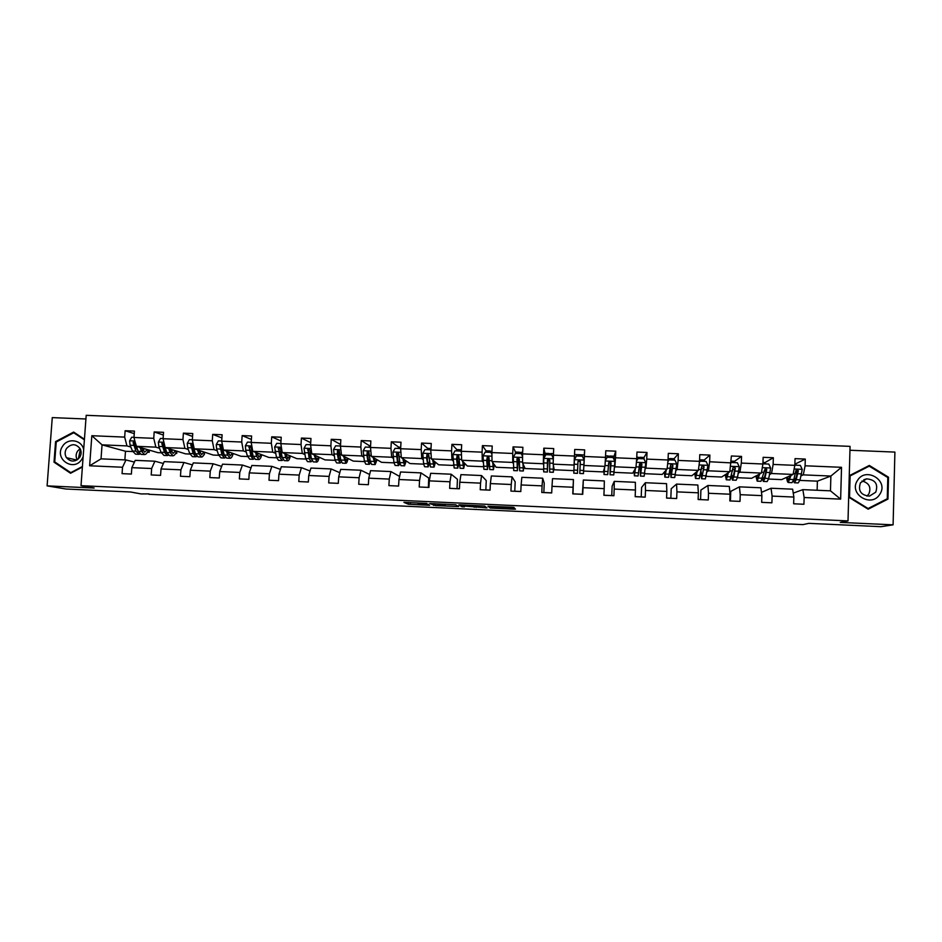<?xml version="1.0" encoding="UTF-8"?>
<svg xmlns="http://www.w3.org/2000/svg" width="942" height="942" viewBox="0 0 942 942"><rect width="100%" height="100%" fill="white"/><g stroke="black" fill="none" stroke-linecap="round" stroke-linejoin="round"><path stroke-width="1.41" d="M426.75 503.393L403.93 502.369L408.428 504.253L429.576 505.301L419.955 504.311L428.692 504.335L417.848 503.346L426.75 503.393M85.922 418.99L52.269 417.612L47.1 485.872L65.858 489.004L130.585 491.995L141.112 493.938L148.918 493.879M47.1 485.872L94.165 488.038L81.012 485.683L848.012 520.914L840.264 522.41L893.098 524.835L894.9 452.089L849.955 450.252M893.098 524.835L880.994 526.684L808.837 523.352L802.949 524.612L148.895 494.303M512.566 507.95L514.356 507.938L513.908 507.432L511.93 507.243L487.956 506.243L490.287 508.044L513.72 509.186L515.462 509.175L514.944 508.598L513.001 508.421L492.642 507.915L490.959 506.666L512.566 507.95L512.601 507.291M455.563 504.747L429.835 503.558L435.593 505.583L458.648 506.56L455.563 504.747M460.532 504.877L484.577 506.054L486.99 507.868L464.889 506.089L463.217 506.101L464.43 506.843L461.945 506.749L458.836 504.9L460.532 504.877M793.246 493.137L802.843 489.628L830.467 490.841L840.641 499.13L804.138 497.517L803.926 504.253L793.647 503.793L793.859 497.058L772.11 496.093L771.898 502.816L761.666 502.357L761.89 495.633L740.247 494.68L740.012 501.391L729.826 500.932L730.062 494.22L708.514 493.267L708.278 499.966L698.128 499.507L698.375 492.819L676.933 491.865L676.674 498.542L666.583 498.094L666.842 491.418L645.482 490.464L645.223 497.129L635.167 496.681L635.438 490.017L614.184 489.075L613.913 495.728L603.904 495.28L604.187 488.627L583.027 487.697L582.733 494.326L572.771 493.879L573.066 487.25L552 486.319L551.706 492.937L541.791 492.489L542.086 485.872L521.126 484.942L520.808 491.547L510.941 491.1L511.247 484.506L490.37 483.576L490.052 490.17L480.22 489.722L480.55 483.14L459.767 482.222L459.437 488.792L449.652 488.356L449.982 481.786L429.293 480.867L428.951 487.426L419.202 486.99L419.555 480.432L398.961 479.513L398.596 486.06L388.905 485.625L389.258 479.089L368.758 478.171L368.381 484.706L358.725 484.27L359.102 477.747L338.684 476.84L338.308 483.352L328.687 482.916L329.076 476.417L308.74 475.51L308.352 482.01L298.779 481.574L299.179 475.086L278.938 474.191L278.538 480.667L269.012 480.243L269.412 473.767L249.265 472.872L248.853 479.337L239.362 478.913L239.774 472.448L219.71 471.553L219.298 478.006L209.842 477.582L210.266 471.141L190.296 470.246L189.86 476.687L180.464 476.263L180.899 469.834L161.011 468.951L160.564 475.369L151.203 474.956L151.65 468.527L131.845 467.656L131.385 474.062L122.071 473.649L122.519 467.244L89.631 465.784L91.833 435.71L124.674 437.1L125.133 430.718L134.435 431.106L133.976 437.488L153.746 438.324L154.194 431.931L163.531 432.319L163.096 438.713L182.948 439.549L183.384 433.143L192.769 433.544L192.333 439.949L212.28 440.785L212.704 434.368L222.124 434.757L221.7 441.186L241.729 442.033L242.141 435.593L251.608 435.993L251.196 442.434L271.32 443.282L271.72 436.829L281.222 437.229L280.822 443.682L301.028 444.53L301.416 438.065L310.966 438.466L310.577 444.93L330.877 445.79L331.254 439.313L340.839 439.714L340.462 446.19L360.845 447.05L361.222 440.562L370.854 440.962L370.489 447.462L390.954 448.321L391.319 441.81L400.998 442.222L400.633 448.733L421.204 449.593L421.545 443.07L431.271 443.482L430.918 450.005L451.571 450.877L451.913 444.341L461.674 444.742L461.344 451.289L482.092 452.16L482.41 445.613L492.219 446.025L491.901 452.572L512.731 453.455L513.049 446.885L522.892 447.297L522.586 453.867L543.522 454.75L543.817 448.168L553.708 448.58L553.413 455.174L574.443 456.058L574.726 449.464L584.664 449.876L584.381 456.481L605.506 457.365L605.777 450.759L615.762 451.171L615.491 457.788L636.698 458.683L636.969 452.054L646.989 452.466L646.73 459.107L668.043 460.002L668.302 453.361L678.37 453.773L678.122 460.426L699.529 461.333L699.765 454.668L709.879 455.092L709.644 461.757L731.122 462.887M802.843 489.628L804.138 497.517M81.012 485.683L86.193 415.316L850.061 446.367L848.012 520.914M732.735 462.546L741.542 456.411L731.381 455.987L729.814 471.73L721.666 477.029L706.382 476.369M741.542 456.411L741.319 463.087L762.914 464.006L763.138 457.317L773.347 457.741L773.135 464.43L794.824 465.348L795.036 458.636L805.292 459.072L805.092 465.784L841.524 467.314L840.641 499.13M769.72 474.427L771.533 473.508L793.093 474.438L781.613 479.619L768.59 479.054M793.093 474.438L794.824 465.348M771.533 473.508L773.135 464.43M761.477 492.372L771.051 488.239L792.634 489.181L793.859 497.058M771.051 488.239L772.11 496.093M738.398 473.084L739.917 472.154L761.383 473.072L751.575 478.312L737.421 477.7M761.383 473.072L762.914 464.006M739.917 472.154L741.319 463.087M729.826 500.861L730.427 500.897L730.757 491.371L739.411 486.849L760.901 487.791L761.89 495.633M739.411 486.849L740.247 494.68M729.814 471.73L708.443 470.812L707.207 471.742M708.443 470.812L709.644 461.757M698.128 499.448L700.565 499.554L700.907 490.052L707.913 485.471L729.296 486.402L730.062 494.22M707.913 485.471L708.514 493.267M676.168 470.411L677.11 469.469L698.387 470.376L691.887 475.734L675.496 475.027M698.387 470.376L699.529 461.333M677.11 469.469L678.122 460.426M666.583 498.024L670.834 498.224L671.199 488.733L676.556 484.094L697.845 485.024L698.375 492.819M676.556 484.094L676.933 491.865M645.258 469.092L645.918 468.139L667.101 469.045L662.238 474.45L644.728 473.696M667.101 469.045L668.043 460.002M645.918 468.139L646.73 459.107M635.179 496.622L641.219 496.893L641.596 487.426L645.341 482.728L666.536 483.658L666.842 491.418M645.341 482.728L645.482 490.464M614.49 467.762L614.867 466.808L635.944 467.703L632.706 473.178L614.113 472.378M635.944 467.703L636.698 458.683M614.867 466.808L615.491 457.788M603.904 495.209L611.747 495.563L612.135 486.131L614.255 481.362L635.355 482.292L635.438 490.017M614.255 481.362L614.184 489.075M583.852 466.455L583.946 465.478L604.941 466.384L603.304 471.907L583.616 471.059M604.941 466.384L605.506 457.365M583.946 465.478L584.381 456.481M572.995 493.891L582.38 494.244L583.322 480.008L604.328 480.926L604.187 488.627M583.322 480.008L583.027 487.697M573.878 470.635L554.19 469.787L553.178 464.159L574.067 465.054L574.067 466.031M574.067 465.054L574.443 456.058M553.178 464.159L553.413 455.174M552 486.319L552.518 478.654L573.431 479.572L573.066 487.25M572.995 493.832L573.431 479.572M543.569 469.328L525.118 468.527L522.527 462.852L543.334 463.747L543.605 464.724M543.334 463.747L543.522 454.75M522.527 462.852L522.586 453.867M521.126 484.942L521.844 477.311L542.674 478.218L542.086 485.872M543.828 492.584L544.24 483.128L542.674 478.218M513.378 468.021L496.175 467.279L492.03 461.545L512.742 462.428L513.284 463.429M512.742 462.428L512.731 453.455M492.03 461.545L491.901 452.572M490.37 483.576L491.324 475.969L512.048 476.876L511.247 484.506M514.779 491.277L515.18 481.845L512.048 476.876M483.34 466.726L467.338 466.031L461.651 460.249L482.28 461.133L483.093 462.133M482.28 461.133L482.092 452.16M461.651 460.249L461.344 451.289M459.767 482.222L460.921 474.638L481.562 475.545L480.55 483.14M485.848 489.981L486.249 480.561L481.562 475.545M453.42 465.43L438.631 464.795L431.424 458.954L451.948 459.826L453.031 460.838M451.948 459.826L451.571 450.877M431.424 458.954L430.73 449.817L424.96 449.581L422.84 453.349L423.559 463.582L424.583 466.714L428.068 466.867M429.293 480.867L430.659 473.308L451.206 474.215L449.982 481.786M457.047 488.686L457.435 479.29L451.206 474.215M423.629 464.147L410.041 463.558L401.316 457.659L421.757 458.542L423.099 459.566M421.757 458.542L421.204 449.593M401.316 457.659L400.633 448.733M398.961 479.513L400.538 471.989L420.992 472.884L419.555 480.432M428.363 487.391L428.74 478.018L420.992 472.884M393.968 462.863L381.569 462.334L371.348 456.375L391.695 457.247L393.297 458.283M391.695 457.247L390.954 448.321M371.348 456.375L370.489 447.462M368.758 478.171L370.536 470.67L390.906 471.565L389.258 479.089M399.596 476.44L390.906 471.565M364.436 461.592L353.215 461.097L341.499 455.104L361.763 455.963L363.636 457.011M361.763 455.963L360.845 447.05M341.499 455.104L340.462 446.19M338.684 476.84L340.674 469.363L360.951 470.246L359.102 477.747M369.629 474.485L360.951 470.246M335.034 460.32L324.99 459.884L311.79 453.832L331.961 454.692L334.092 455.74M331.961 454.692L330.877 445.79M311.79 453.832L310.577 444.93M308.74 475.51L310.942 468.056L331.125 468.939L329.076 476.417M339.791 472.696L331.125 468.939M305.761 459.048L296.871 458.672L282.211 452.56L302.3 453.42L304.678 454.48M302.3 453.42L301.028 444.53M282.211 452.56L280.822 443.682M278.938 474.191L281.328 466.761L301.44 467.644L299.179 475.086M310.071 471.012L301.44 467.644M276.607 457.788L268.87 457.459L252.75 451.3L272.756 452.16L275.394 453.232M272.756 452.16L271.32 443.282M252.75 451.3L251.196 442.434M249.265 472.872L251.855 465.466L271.873 466.349L269.412 473.767M280.481 469.41L271.873 466.349M247.581 456.54L240.975 456.258L223.431 450.052L243.342 450.9L246.239 451.972M243.342 450.9L241.729 442.033M223.431 450.052L221.7 441.186M219.71 471.553L222.512 464.182L242.435 465.054L239.774 472.448M251.008 467.868L242.435 465.054M218.674 455.292L213.21 455.057L194.229 448.792L214.058 449.64L217.202 450.735M222.371 452.513L223.254 452.819M214.058 449.64L212.28 440.785M194.229 448.792L192.333 439.949M190.296 470.246L193.287 462.899L213.127 463.77L210.266 471.141M221.676 466.384L213.127 463.77M189.895 454.044L185.55 453.856L165.156 447.556L184.903 448.392L188.294 449.487M193.546 451.183L194.653 451.548M184.903 448.392L182.948 439.549M165.156 447.556L163.096 438.713M161.011 468.951L164.191 461.627L183.949 462.487L180.899 469.834M192.462 464.924L183.949 462.487M161.235 452.808L157.997 452.666L136.213 446.308L155.866 447.156L159.504 448.262M164.85 449.876L165.839 450.182M175.742 453.184L176.707 453.479L175.624 453.432M155.866 447.156L153.746 438.324M136.213 446.308L133.976 437.488M131.845 467.656L135.224 460.355L154.888 461.215L151.65 468.527M163.378 463.499L154.888 461.215M132.704 451.571L125.486 451.265L102.042 444.848L126.958 445.919L130.844 447.026M136.272 448.58L137.155 448.839M142.607 450.394L143.255 450.582M147.6 451.83L149.201 452.29L147.399 452.207M126.958 445.919L124.674 437.1M91.833 435.71L102.042 444.848L101.029 458.848L125.969 459.943L122.519 467.244M830.467 490.841L830.879 476.051L803.291 474.874L801.183 475.769M817.126 490.264L817.397 481.162L830.879 476.051L841.524 467.314M134.412 462.098L125.969 459.943M125.486 451.265L124.874 459.896M817.397 481.162L799.899 480.408M640.277 463.17L640.442 476.087L641.926 464.135L640.454 462.922L639.547 464.029L640.254 464.065M610.239 461.886L610.051 474.768L611.075 462.816L609.58 461.615L608.697 462.722L610.204 462.781M578.011 461.415L580.284 461.509M548.209 460.143L549.763 460.214L548.22 459.037L547.408 460.12L547.349 472.048L548.256 459.272M518.559 458.884L517.747 457.753L516.97 458.825L517.358 470.741L518.606 457.977M204.332 454.668L204.39 453.655M176.707 453.479L176.86 451.171M149.201 452.29L149.342 450.146M428.245 487.332L428.951 487.355M456.952 488.615L459.437 488.733M485.778 489.911L490.052 490.099M514.732 491.206L520.808 491.488M543.805 492.513L551.706 492.866M101.029 458.848L89.631 465.784M803.291 474.874L805.092 465.784M134.247 433.626L125.133 430.718M163.343 435.027L154.194 431.931M192.568 436.464L183.384 433.143M221.912 437.936L212.704 434.368M251.384 439.455L242.141 435.593M280.987 441.044L271.72 436.829M310.719 442.705L301.416 438.065M340.568 444.483L331.254 439.313M370.547 446.414L361.222 440.562M400.597 448.545L391.319 441.81M429.305 449.758L421.545 443.07M456.823 449.581L451.913 444.341M485.707 452.136L486.048 450.806L482.41 445.613M515.498 452.054L513.049 446.885M544.688 456.811L545.006 453.29L543.817 448.168M584.016 459.884L584.664 449.876M574.42 459.59L574.726 449.464M614.043 459.625L614.031 456.187L615.762 451.171M644.14 459.249L643.987 457.447L646.989 452.466M674.319 460.085L674.083 458.719L678.37 453.773M704.239 459.99L709.879 455.092M762.926 463.77L773.347 457.741M794.86 464.218L805.292 459.072M84.439 439.255L73.629 432.072L55.566 441.61L54.024 462.181L70.568 473.261L82.39 467.044M849.613 475.533L849.013 497.364L868.171 509.186L887.965 499.095L888.506 477.194L869.325 465.454L849.613 475.533M433.826 503.782L432.672 503.793L435.969 505.418L445.166 505.607L442.811 504.429L433.838 503.652M471.93 505.795L461.969 505.336L470.859 506.231L472.566 506.219L471.954 505.407M55.649 462.534L54.024 462.181M56.508 441.857L55.566 441.61M867.676 508.88L885.904 499.437M887.658 477.453L888.506 477.194M885.904 499.578L887.965 499.095M133.988 437.312L131.703 437.218L129.596 440.903L130.102 445.213L132.457 451.018L135.601 454.174L138.745 454.315M140.017 447.426L141.594 451.406L144.668 454.574C146.104 454.421 147.352 452.867 148.424 449.876M141.559 447.874L144.762 452.136L147.341 449.558M135.118 441.975L133.081 442.493L135.931 451.171L139.051 454.327L140.005 454.032M142.572 450.335L143.243 448.357M142.254 448.074L141.948 448.863M138.309 451.701L134.023 442.775L133.081 442.493M144.373 454.562L141.229 454.421L138.121 451.265L135.283 442.658M142.96 450.971L144.232 448.651M163.107 438.536L160.458 438.43L158.35 442.128L158.821 446.449L161.011 452.254L163.943 455.41L167.123 455.539M165.698 451.819L166.169 451.077M168.724 448.651L170.184 452.643L173.057 455.798C174.4 455.657 175.577 454.079 176.578 451.088M170.161 449.098L173.151 453.373L175.577 450.771M172.786 455.787L169.595 455.645L166.699 452.49L164.061 443.812C163.355 442.316 162.613 442.269 161.847 443.658L164.497 452.395L167.405 455.551L168.382 455.21M170.891 451.088L171.385 449.475M166.911 453.02L165.074 450.488L162.73 443.941L161.847 443.658M171.35 452.03L172.457 449.805M192.345 439.773L189.342 439.643L187.234 443.352L187.658 447.674L189.683 453.491L192.415 456.646L195.63 456.776M194.193 452.843L194.735 451.807M197.549 449.887L198.903 453.879L201.564 457.035C202.813 456.882 203.919 455.304 204.861 452.301M198.88 450.335L201.659 454.597L203.919 451.995M201.305 457.023L198.091 456.894L195.394 453.738L192.969 445.036C192.404 443.623 191.673 443.494 190.767 444.659L193.192 453.632L195.889 456.788L196.878 456.375M199.351 451.689L199.645 450.582M195.618 454.315L193.734 451.724L191.567 444.93L190.767 444.659M199.869 453.043L200.799 450.959M78.327 458.954L80.082 450.759M83.673 449.617C81.907 439.761 67.765 437.512 62.596 446.237C53.647 458.931 73.876 472.484 81.919 459.131L83.143 456.717M66.529 448.486C64.692 451.607 64.68 454.68 66.482 457.694C70.874 462.298 75.289 462.169 79.729 457.294C81.412 454.503 81.565 451.665 80.2 448.804C75.925 443.505 71.368 443.399 66.529 448.486M77.209 459.814C75.701 456.941 75.796 454.068 77.503 451.206L80.117 448.651M82.425 466.514L70.768 472.648L54.73 461.91L56.237 441.998L73.735 432.755L84.391 439.843M71.462 472.79L70.768 472.648M75.336 433.214L73.735 432.755M857.491 480.455C848.153 493.914 871.574 508.362 879.852 494.197C889.177 480.679 865.71 466.314 857.491 480.455M860.47 482.787C857.832 490.758 860.823 495.209 869.442 496.128L875.754 492.171C878.38 484.07 875.318 479.631 866.569 478.866L860.47 482.787M862.024 480.973C869.16 482.987 871.421 487.344 868.807 494.044L866.946 496.104M849.602 475.922L869.207 466.16L887.8 477.535L887.27 498.742L868.1 508.527L849.543 497.082L850.12 475.922L869.207 466.16M867.37 508.68L868.1 508.527M221.711 441.009L218.356 440.868L216.248 444.577L216.625 448.91L218.485 454.727L221.005 457.883L224.255 458.024M222.818 453.808L223.407 452.407M226.492 451.136L227.74 455.127L230.189 458.283C231.355 458.13 232.38 456.54 233.263 453.526M227.728 451.571L230.284 455.834L232.391 453.22M229.954 458.271L226.704 458.13L224.22 454.974L221.994 446.272L219.851 445.696L221.994 454.88L224.49 458.036L225.503 457.541M224.384 455.587L222.512 452.961L220.581 445.966L219.851 445.696M228.517 453.985L229.247 452.101M251.208 442.257L247.487 442.092L245.379 445.813L245.709 450.158L247.405 455.975L249.712 459.131L252.998 459.272M251.561 454.68L252.197 452.831M255.565 452.372L256.695 456.375L258.944 459.531C260.004 459.366 260.958 457.777 261.782 454.75M256.707 452.808L259.038 457.082L260.981 454.444M258.72 459.519L255.435 459.378L253.162 456.222L251.149 447.509L249.088 446.779L250.937 456.128L253.221 459.284L254.246 458.672M253.127 456.823L251.408 454.209L249.088 446.779M257.284 454.845L257.837 453.243M280.834 443.505L276.748 443.329L274.628 447.061L276.442 457.235L278.549 460.379L281.87 460.52M282.388 458.024L280.433 455.457L281.081 453.008M284.767 453.632L285.779 457.635L287.816 460.779C288.794 460.614 289.653 459.013 290.419 455.987M285.803 454.056L287.911 458.33L289.7 455.681M287.616 460.768L284.296 460.626L282.235 457.482L280.422 448.757L278.455 447.909L279.998 457.388L282.07 460.532L283.118 459.79M286.18 455.563L286.533 454.362M280.433 455.457L278.455 447.909M310.589 444.754L306.138 444.565L304.019 448.31L305.62 458.495L307.504 461.639L310.86 461.78M309.423 456.01L310.083 452.819M314.098 454.892L316.818 462.039C317.69 461.874 318.478 460.261 319.185 457.223M315.028 455.316L316.912 459.578L318.526 456.917M316.63 462.027L313.274 461.886L311.425 458.742L309.836 450.005L307.94 449.075L309.176 458.648L311.037 461.792L312.108 460.85M311.531 459.154L309.588 456.705L307.94 449.075M315.205 456.093L315.358 455.469M340.474 446.013L335.646 445.813L333.527 449.558L334.916 459.755L336.588 462.899L339.968 463.04M338.531 456.34L339.308 450.877M340.086 446.002L340.545 444.954M343.547 456.152L345.938 463.299C346.715 463.134 347.421 461.521 348.069 458.46M344.372 456.576L346.032 460.838L347.492 458.165M345.773 463.299L342.382 463.146L340.745 460.002L339.367 451.265L337.542 450.264L337.318 454.079L338.484 459.908L340.133 463.052L341.228 461.827M340.78 460.191L340.239 460.591L338.861 457.965L337.542 450.264M370.5 447.285L365.284 447.061L363.165 450.818L364.33 461.027L365.79 464.171L369.217 464.312M367.769 456.281L368.322 451.406M368.958 447.214L369.794 445.955M373.126 457.423L375.175 464.571L377.071 459.708M373.856 457.836L375.281 462.11L376.565 459.413M375.034 464.571L371.607 464.418L370.194 461.274L369.028 452.525L367.262 451.477L366.933 455.339L367.922 461.18L369.358 464.324L370.489 462.675M370.159 461.062L369.452 461.851L368.263 459.237L367.262 451.477M400.644 448.557L395.063 448.321L392.932 452.078L393.886 462.298L395.122 465.442L398.584 465.583M397.1 455.575L397.347 453.031M397.96 448.439L398.69 447.167M402.835 458.695L404.554 465.843L406.202 460.968M403.459 459.107L404.648 463.37L405.778 460.673M404.424 465.843L400.962 465.689L399.773 462.557L398.819 453.797L397.112 452.713L396.523 453.691L397.489 462.463L398.702 465.595L399.879 463.276M399.643 461.662L398.807 463.123L397.795 460.508L397.112 452.713M427.091 449.664L427.715 448.38M432.684 459.967L434.05 467.126L435.463 462.228M433.19 460.379L434.144 464.653L435.11 461.933M433.944 467.126L430.447 466.973L428.751 455.068L427.079 453.95L426.538 457.883L428.174 466.867L429.422 463.334M429.246 461.78L428.28 464.394L427.456 461.78L427.079 453.95M430.647 449.817L430.989 448.663M459.908 451.053L460.332 449.734L461.392 450.182M461.38 452.443L460.791 451.088L454.998 450.841L452.867 454.621L454.162 467.997L457.694 468.15M456.34 450.9L456.846 449.617M462.652 461.262L463.676 468.41L464.842 463.488M463.052 461.662L463.782 465.925L464.559 463.205M460.791 451.088L461.368 452.148M463.594 468.41L460.061 468.256L458.801 456.34L457.176 455.21L456.54 459.166L457.777 468.162L459.095 462.416M458.978 460.885L457.883 465.678L457.176 455.21M489.298 452.29L489.628 450.959L491.724 451.453M491.924 454.491L490.982 452.36L485.165 452.113L483.034 455.904L483.882 469.293L487.438 469.446M489.628 450.959L486.119 450.841M492.748 462.546L493.431 469.705L494.35 464.759M493.043 462.958L493.537 467.22L494.15 464.477M490.982 452.36L491.924 454.362M493.373 469.705L489.793 469.552L488.992 457.624L487.391 456.47L486.673 460.461L487.509 469.446L488.969 458.495M486.896 459.048L488.733 459.119L487.615 466.961L487.391 456.47M491.948 451.088L491.453 453.302M488.733 459.119L488.874 457.094M518.818 453.526L519.054 452.195L521.209 452.678M522.575 456.481L521.303 453.632L515.462 453.385L513.331 457.188L513.72 470.588L517.323 470.741M515.156 453.938L515.51 452.078M522.987 463.841L523.316 471L523.987 466.031M523.163 464.241L523.422 468.504L523.858 465.748M517.099 460.332L518.336 460.391L517.464 468.245L517.099 459.072L517.747 457.753M521.362 452.325L521.091 453.632M518.336 460.391L518.489 457.942M523.269 471L519.666 470.847L519.301 458.919M548.456 454.786L548.609 453.443L550.823 453.903M553.331 458.413L551.753 454.915L545.889 454.668L543.758 458.471L543.687 471.883L547.326 472.048M548.609 453.443L545.018 453.314M553.354 465.148L553.319 472.307L553.743 467.314M553.425 465.548L553.437 469.799L553.696 467.032M547.443 461.627L548.067 461.651L547.455 469.54L547.467 460.367L548.22 459.037M550.905 453.561L550.74 454.88M548.067 461.651L548.185 459.296M553.307 472.307L549.657 472.142L549.763 460.214M578.27 455.01L578.223 456.034L578.282 454.692L580.578 454.786L580.519 456.128L580.555 455.104M580.225 463.028L579.789 473.449L583.463 473.614L584.146 460.191L582.356 456.211L576.457 455.963L574.373 459.672L573.796 473.19L577.47 473.355L577.976 461.615L578.824 460.556L580.331 461.768L579.895 470.953L580.272 463.028M578.282 454.692L574.667 454.562M580.578 454.786L584.193 454.962M579.789 473.449L580.343 461.509L578.835 460.32L577.988 461.415L577.47 473.355M608.12 456.317L610.392 456.034L610.428 457.388M604.54 467.738L604.14 471.989L604.105 469.21M604.658 467.35L604.022 474.509L604.022 469.481M605.306 460.579L607.154 457.259L613.077 457.506L614.891 461.498L613.748 474.921L610.075 474.768M610.392 456.034L614.007 456.222M608.697 462.722L607.72 474.662L604.046 474.509M608.12 457.294L608.073 455.975M610.31 461.91L610.228 464.3L610.899 464.335M609.509 461.851L610.981 463.075L610.157 472.26L610.228 464.3M638.111 457.6L640.336 457.294L640.466 458.66M635.155 469.045L634.508 473.308L634.284 470.505M635.379 468.669L634.39 475.828L634.131 470.776M637.993 458.554L636.486 461.262L637.993 458.554L643.939 458.801L645.776 462.805L644.151 476.24L640.489 476.087M640.336 457.294L643.939 457.482M639.547 464.029L638.099 475.981L634.425 475.828M638.158 458.566L637.981 457.223M640.407 463.134L640.548 473.567L641.773 464.382L640.419 462.993M668.231 458.884L670.41 458.566L670.633 459.932M665.9 470.364L665.005 474.627L664.605 471.812M666.241 469.987L664.887 477.147L664.369 472.072M667.866 461.733L668.973 459.861L674.943 460.108L676.792 464.123L674.696 477.57L671.034 477.417M670.41 458.566L674.013 458.742M668.973 459.861L667.843 461.886M670.41 467.102L670.963 477.406L672.929 465.454L671.469 464.241L670.539 465.348L668.608 477.311L664.946 477.147M668.349 460.862L668.102 458.471M670.633 464.936L670.61 466.879L672.541 466.961M671.469 464.241L672.706 465.701L671.081 474.886L670.61 466.879M696.786 471.695L695.643 475.945L695.066 473.12M697.245 471.318L695.526 478.477L694.737 473.379M699.423 462.122L700.083 461.168L706.088 461.427L707.948 465.442L705.37 478.901L701.719 478.748M704.64 461.368L704.216 460.014M700.083 461.168L699.388 462.428M700.766 473.025L701.625 478.736L704.063 466.773L702.614 465.548L701.66 466.679L699.258 478.642L695.608 478.477M699.565 460.202L700.612 459.837L700.93 461.203M702.614 465.548L703.768 467.02L702.65 473.626L701.743 476.216L701.036 471.483M727.813 473.025L726.412 477.276L725.646 474.438M728.39 472.648L726.294 479.808L725.246 474.697M731.192 461.521L731.369 462.487L737.362 462.746L739.246 466.773L737.551 477.135L736.185 480.243L732.535 480.079M735.078 462.652L734.536 461.286M731.439 476.487L732.417 480.079L733.759 476.97L735.337 468.103L733.9 466.879L732.923 468.009L730.05 479.973L726.4 479.819M733.9 466.879L734.972 468.351L733.653 474.956L732.535 477.547L731.757 474.909M758.969 474.368L757.309 478.618L756.367 475.757M759.664 473.991L757.191 481.15L755.884 476.016M762.926 463.817L768.79 464.065L770.674 468.103L768.731 478.489L767.129 481.586L763.479 481.421M765.658 463.935L764.998 462.569M765.928 471.495L765.893 468.645M762.325 479.007L763.35 481.421L764.928 478.324L766.753 469.446L765.328 468.209L760.971 481.315L757.321 481.162M765.328 468.209L766.317 469.681L764.786 476.299L763.467 478.877L762.726 477.382M790.267 475.71L788.36 479.961L787.218 477.088M791.08 475.345L788.23 482.492C787.512 482.257 786.994 480.538 786.652 477.335M794.836 465.16L800.347 465.395L802.254 469.446L800.064 479.831L798.215 482.928L794.577 482.775M796.379 465.23L795.601 463.853M796.838 474.78L796.673 469.74M793.376 481.021L794.412 482.763L796.237 479.666L798.31 470.788L796.897 469.54L795.884 470.682L793.823 479.572L792.022 482.657L788.383 482.504M796.897 469.54L797.803 471.024L796.061 477.641L794.542 480.22L793.87 479.384M410.488 502.581L410.382 504.417M408.439 502.486L408.345 504.229M457.047 505.618L457 506.572M433.65 504.276L433.591 505.395M445.236 504.182L445.166 505.607M485.354 506.608L485.295 507.879M476.181 505.607L476.099 507.455M474.215 505.513L474.132 507.267M473.12 505.465L473.061 506.56M461.969 504.947L461.874 506.725M472.601 505.442L472.566 506.219M503.181 506.843L503.158 507.514M513.755 508.456L513.72 509.186M490.276 506.254L490.193 508.009M134.871 441.033L129.655 440.809M135.931 451.171L132.457 451.018M141.594 451.406L138.121 451.265M133.599 445.366L130.102 445.213M163.92 442.269L158.409 442.033M164.497 452.395L161.011 452.254M170.184 452.643L166.699 452.49M162.33 446.59L158.821 446.449M162.742 444L161.847 443.717M193.098 443.505L187.293 443.258M193.192 453.632L189.683 453.491M198.903 453.879L195.394 453.738M191.179 447.827L187.658 447.674M194.052 447.945L193.404 447.921M191.567 445.225L190.743 444.942M75.454 460.673L75.054 459.661M222.394 444.742L216.295 444.483M221.994 454.88L218.485 454.727M227.74 455.127L224.22 454.974M220.157 449.063L216.625 448.91M223.266 449.204L222.394 449.157M220.522 446.461L219.757 446.178M251.82 445.99L245.426 445.719M250.937 456.128L247.405 455.975M256.695 456.375L253.162 456.222M249.253 450.311L245.709 450.158M252.609 450.453L251.502 450.406M249.606 447.697L248.9 447.415M281.375 447.25L274.687 446.967M279.998 457.388L276.442 457.235M285.779 457.635L282.235 457.482M278.491 451.559L274.923 451.406M282.082 451.713L280.74 451.654M278.82 448.934L278.173 448.663M311.072 448.51L304.066 448.215M309.176 458.648L305.62 458.495M314.993 458.895L311.425 458.742M307.834 452.819L304.254 452.666M311.672 452.972L310.106 452.914M308.152 450.182L307.563 449.911M340.886 449.77L333.586 449.464M338.484 459.908L334.916 459.755M344.325 460.167L340.745 460.002M337.318 454.079L333.727 453.926M341.404 454.244L339.591 454.174M370.83 451.041L363.223 450.723M367.922 461.18L364.33 461.027M368.051 453.973L369.064 454.02M373.786 461.439L370.194 461.274M366.933 455.339L363.318 455.186M371.266 455.528L369.217 455.433M400.903 452.325L392.991 451.983M397.489 462.463L393.886 462.298M397.135 455.222L398.843 455.292M403.376 462.71L399.773 462.557M396.664 456.611L393.038 456.458M401.245 456.811L398.961 456.705M431.118 453.597L422.887 453.255M427.185 463.735L423.559 463.582M426.867 456.481L428.751 456.564M433.096 463.994L429.47 463.841M426.538 457.883L422.887 457.73M431.365 458.095L428.845 457.989M460.626 451.077L460.685 450.064M461.462 454.892L452.925 454.527M457 465.03L453.361 464.865M456.811 457.765L458.789 457.847M462.946 465.277L459.307 465.124M456.54 459.166L452.878 459.013M461.627 459.39L458.848 459.272M489.84 452.313L489.887 451.289M491.948 456.187L483.081 455.81M486.955 466.325L483.305 466.16M492.925 466.573L489.263 466.42M486.673 460.461L482.987 460.297M492.018 460.685L488.992 460.556M519.183 453.549L519.23 452.525M522.563 457.482L513.378 457.094M517.04 467.621L513.366 467.456M523.034 467.88L519.36 467.715M516.934 461.757L513.237 461.592M522.539 461.992L519.266 461.851M548.644 454.786L548.68 453.761M553.319 458.789L543.817 458.377M547.255 468.928L543.569 468.763M553.272 469.187L549.586 469.022M547.326 463.052L543.616 462.899M553.189 463.299L549.669 463.146M584.099 460.085L574.373 459.672M577.599 470.235L573.902 470.07M583.651 470.494L579.942 470.329M577.858 464.359L574.137 464.194M583.946 464.618L580.213 464.453M579.931 460.556L578.482 460.497M614.843 461.392L605.27 460.991M608.085 471.553L604.364 471.389M614.16 471.812L610.44 471.648M608.532 465.666L604.999 465.513M614.631 465.925L610.887 465.772M610.239 461.839L609.203 461.792M610.228 457.388L610.275 456.352M645.729 462.699L636.403 462.31M638.7 472.872L634.967 472.707M640.348 465.583L641.655 465.642M644.799 473.131L641.066 472.978M639.324 466.985L636.015 466.843M645.47 467.244L641.702 467.091M640.089 458.636L640.124 457.612M676.745 464.017L667.666 463.641M669.456 474.203L665.7 474.038M675.579 474.462L671.823 474.297M670.268 468.304L667.183 468.174M676.438 468.574L672.659 468.41M670.068 459.908L670.103 458.872M707.901 465.336L699.07 464.971M700.342 475.533L696.574 475.369M701.531 468.198L703.58 468.28M706.488 475.792L702.72 475.639M701.343 469.634L698.493 469.516M707.536 469.905L703.745 469.74M700.177 461.18L700.212 460.143M739.199 466.667L730.615 466.302M731.369 476.876L727.577 476.711M732.782 469.528L734.748 469.611M737.551 477.135L733.759 476.97M732.558 470.965L729.932 470.859M738.787 471.236L734.972 471.071M770.627 467.997L762.302 467.644M762.525 478.218L758.722 478.053M764.174 470.87L765.917 470.941M768.731 478.489L764.928 478.324M763.915 472.307L761.525 472.213M770.167 472.578L766.341 472.413M802.207 469.34L794.13 468.998M793.823 479.572L790.008 479.407M795.707 472.213L796.72 472.26M800.064 479.831L796.237 479.666M795.413 473.661L793.258 473.567M801.689 473.92L797.85 473.755M408.522 502.486L408.428 504.253M433.732 504.323L433.673 505.418M474.309 505.513L474.226 507.291M473.025 505.454L472.966 506.525M462.016 505.359L461.945 506.749M501.309 506.761L501.285 507.361M490.37 506.254L490.287 508.044M76.808 460.061L66.482 457.694M74.971 459.637L75.372 460.697M863.802 479.749L866.569 478.866M370.571 445.955L369.653 445.919M400.715 447.226L398.572 447.132M431 448.498L427.609 448.357M460.685 451.077L460.744 450.088M460.332 449.734L456.764 449.581M489.899 452.313L489.946 451.324M519.242 453.549L519.289 452.56M519.054 452.195L515.462 452.042M522.657 452.348L521.326 452.29M548.703 454.786L548.75 453.797M553.484 453.644L550.882 453.538M578.282 456.034L578.329 455.045M608.096 455.94L605.565 455.834M638.028 457.2L636.768 457.153M704.298 459.99L700.612 459.837M734.654 461.262L731.204 461.121M765.139 462.546L762.973 462.451M795.754 463.829L794.883 463.794"/></g></svg>
